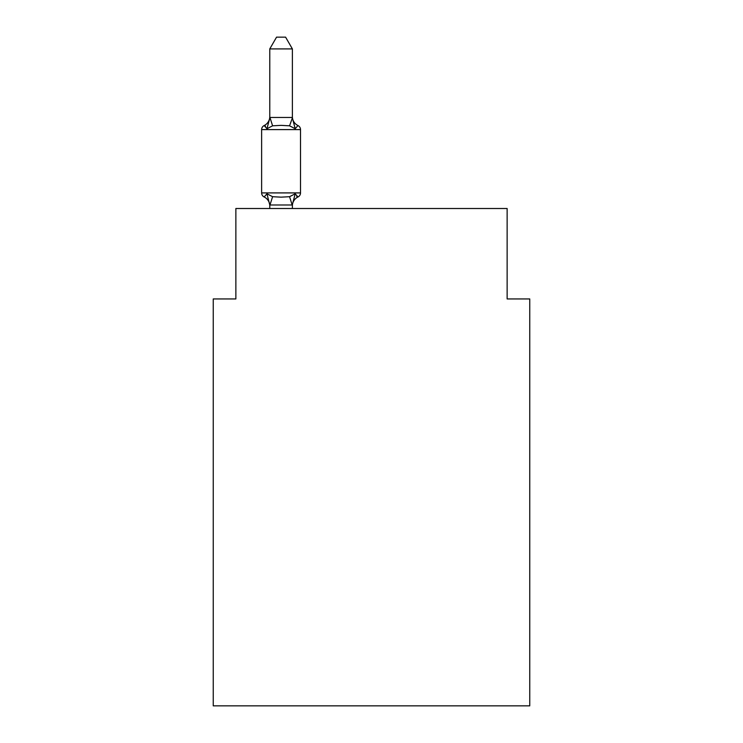 <?xml version="1.0" encoding="UTF-8"?>
<svg xmlns="http://www.w3.org/2000/svg" width="743" height="743" viewBox="0 0 743 743"><rect width="100%" height="100%" fill="white"/><g stroke="black" fill="none" stroke-linecap="round" stroke-linejoin="round"><path stroke-width="1.11" d="M529.75 705.85L529.75 298.937L507.135 298.937L507.135 208.504L235.865 208.504L235.865 298.937L213.25 298.937L213.25 705.85L529.75 705.85M269.774 205.922L269.774 205.922A9.947 9.947 0 0 0 264.174 196.979A4.523 4.523 0 0 1 261.629 192.911A4.523 4.523 0 0 0 264.174 196.979A4.523 4.523 0 0 1 261.629 192.911A4.523 4.523 0 0 0 264.174 196.979A4.523 4.523 0 0 1 261.629 192.911A4.523 4.523 0 0 0 264.174 196.979A4.523 4.523 0 0 1 261.629 192.911A4.523 4.523 0 0 0 264.174 196.979A4.523 4.523 0 0 1 261.629 192.911A4.523 4.523 0 0 0 264.174 196.979A4.523 4.523 0 0 1 261.629 192.911A4.523 4.523 0 0 0 264.174 196.979A4.523 4.523 0 0 1 261.629 192.911A4.523 4.523 0 0 0 264.174 196.979A4.523 4.523 0 0 1 261.629 192.911A4.523 4.523 0 0 0 264.174 196.979A4.523 4.523 0 0 1 261.629 192.911A4.523 4.523 0 0 0 264.174 196.979A4.523 4.523 0 0 1 261.629 192.911A4.523 4.523 0 0 0 264.174 196.979A4.523 4.523 0 0 1 261.629 192.911A4.523 4.523 0 0 0 264.174 196.979A4.523 4.523 0 0 1 261.629 192.911A4.523 4.523 0 0 0 264.174 196.979A4.523 4.523 0 0 1 261.629 192.911A4.523 4.523 0 0 0 264.174 196.979A4.523 4.523 0 0 1 261.629 192.911A4.523 4.523 0 0 0 264.174 196.979A4.523 4.523 0 0 1 261.629 192.911A4.523 4.523 0 0 0 264.174 196.979A4.523 4.523 0 0 1 261.629 192.911A4.523 4.523 0 0 0 264.174 196.979A4.523 4.523 0 0 1 261.629 192.911A4.523 4.523 0 0 0 264.174 196.979A4.523 4.523 0 0 1 261.629 192.911A4.523 4.523 0 0 0 264.174 196.979A4.523 4.523 0 0 1 261.629 192.911A4.523 4.523 0 0 0 264.174 196.979A4.523 4.523 0 0 1 261.629 192.911A4.523 4.523 0 0 0 264.174 196.979A4.523 4.523 0 0 1 261.629 192.911A4.523 4.523 0 0 0 264.174 196.979A4.523 4.523 0 0 1 261.629 192.911A4.523 4.523 0 0 0 264.174 196.979A4.523 4.523 0 0 1 261.629 192.911A4.523 4.523 0 0 0 264.174 196.979A4.523 4.523 0 0 1 261.629 192.911A4.523 4.523 0 0 0 264.174 196.979A4.523 4.523 0 0 1 261.629 192.911A4.523 4.523 0 0 0 264.174 196.979A4.523 4.523 0 0 1 261.629 192.911A4.523 4.523 0 0 0 264.174 196.979A4.523 4.523 0 0 1 261.629 192.911A4.523 4.523 0 0 0 264.174 196.979A4.523 4.523 0 0 1 261.629 192.911A4.523 4.523 0 0 0 264.174 196.979A4.523 4.523 0 0 1 261.629 192.911A4.523 4.523 0 0 0 264.174 196.979A4.523 4.523 0 0 1 261.629 192.911A4.523 4.523 0 0 0 264.174 196.979A4.523 4.523 0 0 1 261.629 192.911A4.523 4.523 0 0 0 264.174 196.979A4.523 4.523 0 0 1 261.629 192.911A4.523 4.523 0 0 0 264.174 196.979A4.523 4.523 0 0 1 261.629 192.911A4.523 4.523 0 0 0 264.174 196.979A4.523 4.523 0 0 1 261.629 192.911A4.523 4.523 0 0 0 264.174 196.979A4.523 4.523 0 0 1 261.629 192.911A4.523 4.523 0 0 0 264.174 196.979A4.523 4.523 0 0 1 261.629 192.911A4.523 4.523 0 0 0 264.174 196.979A4.523 4.523 0 0 1 261.629 192.911A4.523 4.523 0 0 0 264.174 196.979A4.523 4.523 0 0 1 261.629 192.911A4.523 4.523 0 0 0 264.174 196.979A4.523 4.523 0 0 1 261.629 192.911A4.523 4.523 0 0 0 264.174 196.979A4.523 4.523 0 0 1 261.629 192.911A4.523 4.523 0 0 0 264.174 196.979A4.523 4.523 0 0 1 261.629 192.911A4.523 4.523 0 0 0 264.174 196.979A4.523 4.523 0 0 1 261.629 192.911A4.523 4.523 0 0 0 264.174 196.979L266.941 193.793L264.174 196.979L266.941 193.793L264.174 196.979L266.941 193.793L264.174 196.979L266.941 193.793L264.174 196.979L266.941 193.793L264.174 196.979L266.941 193.793L264.174 196.979L266.941 193.793L264.174 196.979L266.941 193.793L264.174 196.979L266.941 193.793L264.174 196.979L266.941 193.793L264.174 196.979L266.941 193.793L264.174 196.979L266.941 193.793L264.174 196.979L266.941 193.793L264.174 196.979L266.941 193.793L264.174 196.979L266.941 193.793L264.174 196.979L266.941 193.793L264.174 196.979L266.941 193.793L264.174 196.979L266.941 193.793L264.174 196.979L266.941 193.793L264.174 196.979L266.941 193.793L264.174 196.979L266.941 193.793L264.174 196.979L266.941 193.793L272.597 196.7L281.077 197.155L289.556 196.7L295.203 193.793L297.971 196.979L296.689 196.356M292.38 48.908L269.774 48.908L276.554 37.15L285.591 37.15L292.38 48.908L292.38 117.933L295.203 128.725L297.971 125.548A4.523 4.523 0 0 1 300.516 129.607A4.523 4.523 0 0 0 297.971 125.548L295.203 128.725L297.971 125.548A4.523 4.523 0 0 1 300.516 129.607A4.523 4.523 0 0 0 297.971 125.548L295.203 128.725L297.971 125.548A4.523 4.523 0 0 1 300.516 129.607A4.523 4.523 0 0 0 297.971 125.548L295.203 128.725L297.971 125.548A4.523 4.523 0 0 1 300.516 129.607A4.523 4.523 0 0 0 297.971 125.548L295.203 128.725L297.971 125.548A4.523 4.523 0 0 1 300.516 129.607A4.523 4.523 0 0 0 297.971 125.548L295.203 128.725L297.971 125.548A4.523 4.523 0 0 1 300.516 129.607A4.523 4.523 0 0 0 297.971 125.548L295.203 128.725L297.971 125.548A4.523 4.523 0 0 1 300.516 129.607A4.523 4.523 0 0 0 297.971 125.548L295.203 128.725L297.971 125.548A4.523 4.523 0 0 1 300.516 129.607A4.523 4.523 0 0 0 297.971 125.548L295.203 128.725L297.971 125.548A4.523 4.523 0 0 1 300.516 129.607A4.523 4.523 0 0 0 297.971 125.548L295.203 128.725L297.971 125.548A4.523 4.523 0 0 1 300.516 129.607A4.523 4.523 0 0 0 297.971 125.548L295.203 128.725L297.971 125.548A4.523 4.523 0 0 1 300.516 129.607A4.523 4.523 0 0 0 297.971 125.548L295.203 128.725L297.971 125.548A4.523 4.523 0 0 1 300.516 129.607A4.523 4.523 0 0 0 297.971 125.548L295.203 128.725L297.971 125.548A4.523 4.523 0 0 1 300.516 129.607A4.523 4.523 0 0 0 297.971 125.548L295.203 128.725L297.971 125.548A4.523 4.523 0 0 1 300.516 129.607A4.523 4.523 0 0 0 297.971 125.548L295.203 128.725L297.971 125.548A4.523 4.523 0 0 1 300.516 129.607A4.523 4.523 0 0 0 297.971 125.548L295.203 128.725L297.971 125.548A4.523 4.523 0 0 1 300.516 129.607A4.523 4.523 0 0 0 297.971 125.548L295.203 128.725L297.971 125.548A4.523 4.523 0 0 1 300.516 129.607A4.523 4.523 0 0 0 297.971 125.548L295.203 128.725L297.971 125.548A4.523 4.523 0 0 1 300.516 129.607A4.523 4.523 0 0 0 297.971 125.548L295.203 128.725L297.971 125.548A4.523 4.523 0 0 1 300.516 129.607A4.523 4.523 0 0 0 297.971 125.548L295.203 128.725L297.971 125.548A4.523 4.523 0 0 1 300.516 129.607A4.523 4.523 0 0 0 297.971 125.548L295.203 128.725L297.971 125.548A4.523 4.523 0 0 1 300.516 129.607A4.523 4.523 0 0 0 297.971 125.548L295.203 128.725L297.971 125.548A4.523 4.523 0 0 1 300.516 129.607A4.523 4.523 0 0 0 297.971 125.548L295.203 128.725L297.971 125.548A4.523 4.523 0 0 1 300.516 129.607A4.523 4.523 0 0 0 297.971 125.548L295.203 128.725L297.971 125.548A4.523 4.523 0 0 1 300.516 129.607A4.523 4.523 0 0 0 297.971 125.548L295.203 128.725L297.971 125.548A4.523 4.523 0 0 1 300.516 129.607A4.523 4.523 0 0 0 297.971 125.548L295.203 128.725L297.971 125.548A4.523 4.523 0 0 1 300.516 129.607A4.523 4.523 0 0 0 297.971 125.548L295.203 128.725L297.971 125.548A4.523 4.523 0 0 1 300.516 129.607A4.523 4.523 0 0 0 297.971 125.548L295.203 128.725L297.971 125.548A4.523 4.523 0 0 1 300.516 129.607A4.523 4.523 0 0 0 297.971 125.548L295.203 128.725L297.971 125.548A4.523 4.523 0 0 1 300.516 129.607A4.523 4.523 0 0 0 297.971 125.548L295.203 128.725L297.971 125.548A4.523 4.523 0 0 1 300.516 129.607A4.523 4.523 0 0 0 297.971 125.548L295.203 128.725L297.971 125.548A4.523 4.523 0 0 1 300.516 129.607A4.523 4.523 0 0 0 297.971 125.548L295.203 128.725L297.971 125.548A4.523 4.523 0 0 1 300.516 129.607A4.523 4.523 0 0 0 297.971 125.548L295.203 128.725L297.971 125.548A4.523 4.523 0 0 1 300.516 129.607A4.523 4.523 0 0 0 297.971 125.548L295.203 128.725L297.971 125.548A4.523 4.523 0 0 1 300.516 129.607A4.523 4.523 0 0 0 297.971 125.548L295.203 128.725L297.971 125.548A4.523 4.523 0 0 1 300.516 129.607A4.523 4.523 0 0 0 297.971 125.548L295.203 128.725L297.971 125.548A4.523 4.523 0 0 1 300.516 129.607A4.523 4.523 0 0 0 297.971 125.548L295.203 128.725L297.971 125.548A4.523 4.523 0 0 1 300.516 129.607A4.523 4.523 0 0 0 297.971 125.548L295.203 128.725L297.971 125.548A4.523 4.523 0 0 1 300.516 129.607A4.523 4.523 0 0 0 297.971 125.548L295.203 128.725L297.971 125.548A4.523 4.523 0 0 1 300.516 129.607A4.523 4.523 0 0 0 297.971 125.548L295.203 128.725L297.971 125.548A4.523 4.523 0 0 1 300.516 129.607A4.523 4.523 0 0 0 297.971 125.548L295.203 128.725L297.971 125.548A4.523 4.523 0 0 1 300.516 129.607A4.523 4.523 0 0 0 297.971 125.548L295.203 128.725L297.971 125.548A4.523 4.523 0 0 1 300.516 129.607A4.523 4.523 0 0 0 297.971 125.548L295.203 128.725L289.556 125.818L281.077 125.363L272.597 125.818L266.941 128.725L264.174 125.548L266.941 128.725L264.174 125.548L265.465 126.161L264.174 125.548L265.465 126.161L264.174 125.548L265.465 126.161L264.174 125.548L265.465 126.161L264.174 125.548L265.465 126.161L264.174 125.548L265.465 126.161L264.174 125.548L265.465 126.161L264.174 125.548L265.465 126.161L264.174 125.548L265.465 126.161L264.174 125.548L265.465 126.161L264.174 125.548L265.465 126.161L264.174 125.548L265.465 126.161L264.174 125.548L265.465 126.161L264.174 125.548L265.465 126.161L264.174 125.548L265.465 126.161L264.174 125.548L265.465 126.161L264.174 125.548L265.465 126.161L264.174 125.548L265.465 126.161L264.174 125.548L265.465 126.161L264.174 125.548L265.465 126.161L264.174 125.548L266.941 128.725L264.174 125.548A9.947 9.947 0 0 0 269.774 116.605M292.38 117.933L289.556 125.818M292.38 205.922A9.947 9.947 0 0 1 297.971 196.979L295.203 193.793L297.971 196.979A4.523 4.523 0 0 0 300.516 192.911L300.516 129.607L261.629 129.607A4.523 4.523 0 0 1 264.174 125.548L266.941 128.725L264.174 125.548L266.941 128.725L264.174 125.548L266.941 128.725L264.174 125.548L266.941 128.725L264.174 125.548L266.941 128.725L264.174 125.548L266.941 128.725L264.174 125.548L266.941 128.725L264.174 125.548L266.941 128.725L264.174 125.548L266.941 128.725L264.174 125.548L266.941 128.725L264.174 125.548L266.941 128.725L264.174 125.548L266.941 128.725L264.174 125.548L266.941 128.725L264.174 125.548L266.941 128.725L264.174 125.548L266.941 128.725L264.174 125.548L266.941 128.725L264.174 125.548L266.941 128.725L264.174 125.548L266.941 128.725L264.174 125.548L266.941 128.725L264.174 125.548L266.941 128.725L269.95 117.468L292.194 117.468M292.38 204.585L295.203 193.793M261.629 129.607L261.629 192.911L300.516 192.911M269.774 48.908L269.774 117.533M292.38 208.504L292.38 204.994L269.774 204.994L266.941 193.793M269.774 208.504L269.774 204.994M292.38 116.605A9.947 9.947 0 0 0 297.971 125.548M272.597 196.7L269.95 205.049M289.556 196.7L292.194 205.049M269.95 117.468L272.597 125.818"/></g></svg>
